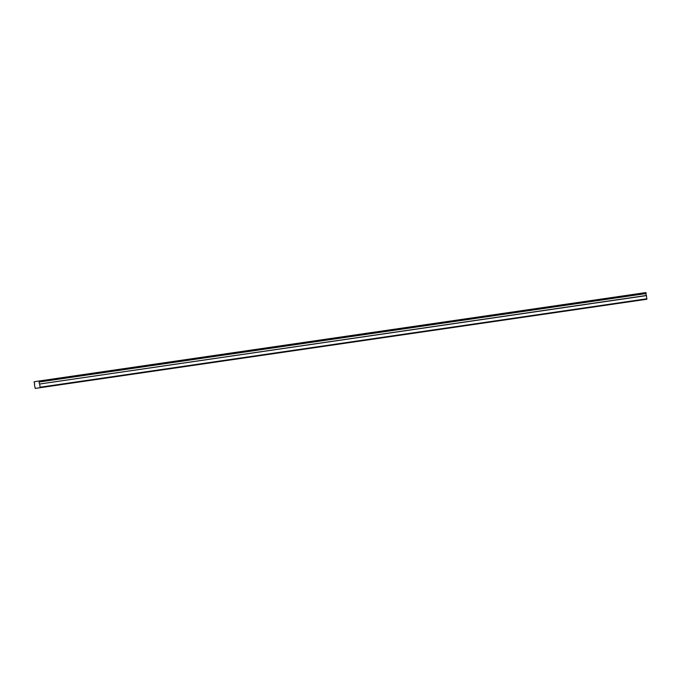 <?xml version="1.0" encoding="UTF-8"?>
<svg xmlns="http://www.w3.org/2000/svg" width="681" height="681" viewBox="0 0 681 681"><rect width="100%" height="100%" fill="white"/><g stroke="black" fill="none" stroke-linecap="round" stroke-linejoin="round"><path stroke-width="1.02" d="M631.994 301.445L634.309 301.096L631.994 301.445M48.504 386.476L50.82 386.136L48.504 386.476M67.955 383.641L70.271 383.301L67.955 383.641M87.406 380.807L89.722 380.466L87.406 380.807M106.857 377.972L109.164 377.632L106.857 377.972M126.3 375.137L128.615 374.797L126.3 375.137M145.751 372.303L148.066 371.962L145.751 372.303M165.202 369.468L167.517 369.128L165.202 369.468M184.653 366.633L186.969 366.293L184.653 366.633M204.104 363.799L206.42 363.458L204.104 363.799M223.555 360.964L225.862 360.624L223.555 360.964M242.998 358.138L245.313 357.789L242.998 358.138M262.449 355.303L264.764 354.954L262.449 355.303M281.9 352.469L284.215 352.12L281.9 352.469M301.351 349.634L303.666 349.285L301.351 349.634M320.802 346.799L323.117 346.45L320.802 346.799M340.253 343.965L342.56 343.616L340.253 343.965M359.696 341.13L362.011 340.781L359.696 341.13M379.147 338.295L381.462 337.946L379.147 338.295M398.598 335.461L400.913 335.112L398.598 335.461M418.049 332.626L420.364 332.277L418.049 332.626M437.5 329.791L439.815 329.442L437.5 329.791M456.951 326.957L459.258 326.608L456.951 326.957M476.394 324.122L478.709 323.773L476.394 324.122M495.845 321.287L498.16 320.938L495.845 321.287M515.296 318.453L517.611 318.104L515.296 318.453M534.747 315.618L537.062 315.269L534.747 315.618M554.198 312.783L556.513 312.434L554.198 312.783M573.649 309.949L575.956 309.6L573.649 309.949M593.091 307.114L595.407 306.765L593.091 307.114M612.542 304.279L614.858 303.93L612.542 304.279M39.072 381.011L645.903 292.575L646.158 293.426L39.328 381.871L39.072 381.011L34.144 381.769L34.186 382.773A1.124 0.545 81.7 0 1 34.603 383.701A1.124 0.545 81.7 0 1 34.476 384.705L35.216 388.425L646.797 299.257L35.216 388.425M646.797 299.257L646.431 295.477A1.124 0.545 81.7 0 1 646.141 293.554L646.158 293.426M39.966 387.693L40.119 387.217L646.95 298.78M40.119 387.217L39.651 384.024L646.482 295.588M646.431 295.477L39.651 384.024M39.6 383.914A1.124 0.545 81.7 0 1 39.319 381.99L646.141 293.554M646.073 292.821L39.243 381.258"/></g></svg>

